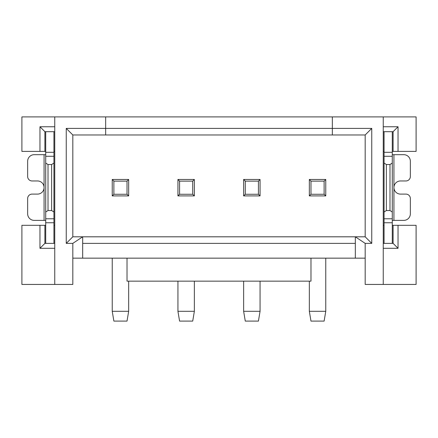 <?xml version="1.0" encoding="UTF-8"?>
<svg xmlns="http://www.w3.org/2000/svg" width="438" height="438" viewBox="0 0 438 438"><rect width="100%" height="100%" fill="white"/><g stroke="black" fill="none" stroke-linecap="round" stroke-linejoin="round"><path stroke-width="0.66" d="M383.25 126.757L398.032 126.757L398.032 151.395L416.1 151.395L416.1 116.902L105.668 116.902L105.668 134.97L72.817 134.97L66.248 128.4L332.332 128.4L332.332 134.97L365.183 134.97L365.183 236.805L355.327 236.805L365.183 243.375L365.183 258.157L310.98 258.157L310.98 281.152L127.02 281.152L127.02 258.157L72.817 258.157L72.817 284.437L21.9 284.437L21.9 225.307L44.895 225.307L44.895 243.375L39.968 248.302L39.968 225.307M105.668 116.902L21.9 116.902L21.9 151.395L39.968 151.395L39.968 126.757L54.75 126.757M332.332 116.902L332.332 128.4L371.752 128.4L365.183 134.97M54.75 151.395L53.929 151.395M45.716 151.395L39.968 151.395M44.895 151.395L44.895 131.685L39.968 126.757M54.75 131.685L44.895 131.685M105.668 134.97L332.332 134.97M383.25 131.685L393.105 131.685L398.032 126.757M393.105 131.685L393.105 151.395L392.284 151.395M398.032 151.395L393.105 151.395M384.071 151.395L383.25 151.395M45.716 131.685L45.716 243.375M177.938 281.152L177.938 311.298L179.58 321.098L192.72 321.098L194.362 311.298L194.362 281.152M128.662 281.152L128.662 311.298L127.02 321.098L113.88 321.098L112.237 311.298L128.662 311.298M54.75 225.307L53.929 225.307M45.716 225.307L44.895 225.307M54.75 243.375L44.895 243.375M53.929 243.375L53.929 218.781L45.716 218.781M45.716 212.019L48.016 210.525L51.629 210.525L53.929 212.019L53.929 218.781M45.716 163.035L48.016 164.535L48.016 210.525M45.716 156.278L53.929 156.278L53.929 163.035L51.629 164.535L48.016 164.535M53.929 156.278L53.929 131.685M44.074 154.68L34.219 154.68A6.57 6.57 0 0 0 27.649 161.25L27.649 176.525A4.435 4.435 0 0 0 32.084 180.96L37.504 180.96A6.57 6.57 0 0 1 44.074 187.53A6.57 6.57 0 0 1 37.504 194.1L32.084 194.1A4.435 4.435 0 0 0 27.649 198.534L27.649 213.81A6.57 6.57 90 0 0 34.219 220.38L44.074 220.38L44.074 154.68L45.716 154.68M45.716 220.38L44.074 220.38M72.817 134.97L72.817 236.805L82.672 236.805L82.672 258.157M392.284 131.685L392.284 243.375M392.284 154.68L393.926 154.68L393.926 187.53A6.57 6.57 21.8 0 1 400.496 180.96L405.916 180.96A4.435 4.435 -158.2 0 0 410.351 176.525L410.351 161.25A6.57 6.57 -158.2 0 0 403.781 154.68L393.926 154.68M177.938 311.298L194.362 311.298M112.237 258.157L112.237 311.298M53.929 163.035L53.929 212.019M54.75 116.902L54.75 284.437M54.75 248.302L39.968 248.302M51.629 210.525L51.629 164.535M355.327 258.157L355.327 236.805L82.672 236.805L72.817 243.375L66.248 243.375L72.817 236.805M365.183 236.805L371.752 243.375L371.752 128.4M128.662 179.481L128.662 195.906L112.237 195.906L112.237 179.481L128.662 179.481L127.02 181.124L127.02 194.264L128.662 195.906M194.362 179.481L194.362 195.906L177.938 195.906L177.938 179.481L194.362 179.481L192.72 181.124L192.72 194.264L194.362 195.906M66.248 128.4L66.248 243.375M393.926 220.38L403.781 220.38A6.57 6.57 -153.4 0 0 410.351 213.81L410.351 198.534A4.435 4.435 -158.2 0 0 405.916 194.1L400.496 194.1A6.57 6.57 21.8 0 1 393.926 187.53L393.926 220.38L392.284 220.38M384.071 225.307L383.25 225.307M383.25 116.902L383.25 284.437L416.1 284.437L416.1 225.307L392.284 225.307M393.105 225.307L393.105 243.375L383.25 243.375M392.284 218.781L384.071 218.781L384.071 243.375M384.071 218.781L384.071 212.019L386.371 210.525L389.984 210.525L392.284 212.019M392.284 163.035L389.984 164.535L389.984 210.525M389.984 164.535L386.371 164.535L384.071 163.035L384.071 156.278L392.284 156.278M384.071 131.685L384.071 156.278M384.071 163.035L384.071 212.019M72.817 258.157L72.817 243.375M82.672 243.375L355.327 243.375M365.183 243.375L371.752 243.375M365.183 258.157L365.183 284.437L383.25 284.437M398.032 225.307L398.032 248.302L393.105 243.375M398.032 248.302L383.25 248.302M386.371 164.535L386.371 210.525M127.02 258.157L310.98 258.157M127.02 194.264L113.88 194.264L112.237 195.906M127.02 181.124L113.88 181.124L113.88 194.264M113.88 181.124L112.237 179.481M192.72 194.264L179.58 194.264L177.938 195.906M192.72 181.124L179.58 181.124L179.58 194.264M179.58 181.124L177.938 179.481M243.637 281.152L243.637 311.298L245.28 321.098L258.42 321.098L260.062 311.298L243.637 311.298M260.062 281.152L260.062 311.298M260.062 195.906L258.42 194.264L258.42 181.124L260.062 179.481L260.062 195.906L243.637 195.906L243.637 179.481L245.28 181.124L245.28 194.264L243.637 195.906M258.42 194.264L245.28 194.264M258.42 181.124L245.28 181.124M260.062 179.481L243.637 179.481M309.337 281.152L309.337 311.298L310.98 321.098L324.12 321.098L325.762 311.298L309.337 311.298M325.762 258.157L325.762 311.298M325.762 195.906L324.12 194.264L324.12 181.124L325.762 179.481L325.762 195.906L309.337 195.906L309.337 179.481L310.98 181.124L310.98 194.264L309.337 195.906M324.12 194.264L310.98 194.264M324.12 181.124L310.98 181.124M325.762 179.481L309.337 179.481M53.929 222.75L45.716 222.75M53.929 152.304L45.716 152.304M392.284 222.75L384.071 222.75M392.284 152.304L384.071 152.304"/></g></svg>
